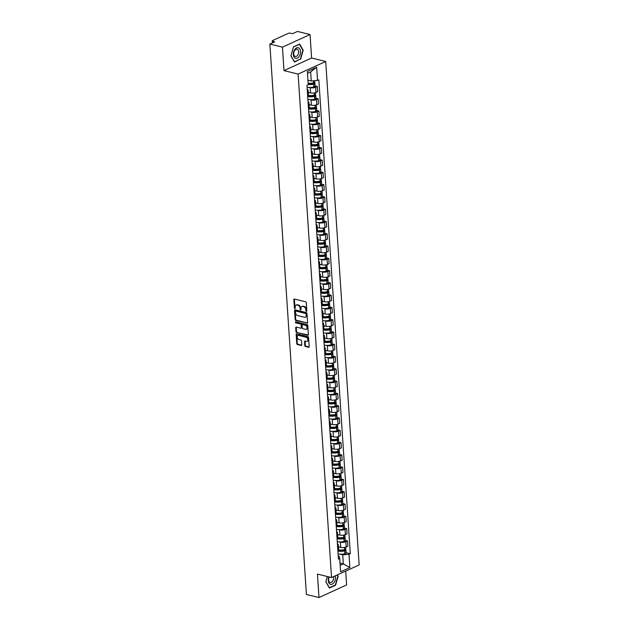 <?xml version="1.0" encoding="UTF-8"?>
<svg xmlns="http://www.w3.org/2000/svg" width="629" height="629" viewBox="0 0 629 629"><rect width="100%" height="100%" fill="white"/><g stroke="black" fill="none" stroke-linecap="round" stroke-linejoin="round"><path stroke-width="0.94" d="M306.409 311.355A0.582 0.401 -114.6 0 0 306.81 310.923L306.26 302.714A0.826 0.574 -114.6 0 0 305.592 301.786L294.411 299.042A0.826 0.574 -114.6 0 0 293.845 299.663L294.388 307.88A0.582 0.401 -114.6 0 0 295.26 308.092L295.19 307.023A2.642 1.832 -114.6 0 1 296.078 305.112A2.642 1.832 -114.6 0 1 297.014 305.041L297.942 305.269A2.642 1.832 -114.6 0 1 300.096 308.234L300.167 309.295A0.582 0.401 -114.6 0 0 301.032 309.507L300.961 308.446A2.642 1.832 -114.6 0 1 301.849 306.527A2.642 1.832 -114.6 0 1 302.785 306.457L303.713 306.685A2.642 1.832 -114.6 0 1 305.867 309.649L305.938 310.71A0.582 0.401 -114.6 0 0 306.409 311.355M304.806 345.573A0.826 0.574 -114.6 0 0 305.474 346.5L308.611 347.271A0.826 0.574 -114.6 0 0 309.177 346.65L308.572 337.529A0.826 0.574 -114.6 0 0 307.903 336.601L296.731 333.865A0.826 0.574 -114.6 0 0 296.157 334.486L296.762 343.599A0.826 0.574 -114.6 0 0 297.438 344.527L301.22 345.455A0.826 0.574 -114.6 0 0 301.794 344.834L301.535 340.934A0.826 0.574 -114.6 0 0 300.859 340.006L298.979 339.55A2.209 1.525 -114.6 0 1 297.273 337.6A2.209 1.525 -114.6 0 1 297.926 335.469A2.209 1.525 -114.6 0 1 298.712 335.414L306.064 337.215A2.209 1.525 -114.6 0 1 307.778 339.165A2.209 1.525 -114.6 0 1 307.117 341.295A2.209 1.525 -114.6 0 1 306.339 341.35L305.112 341.052A0.826 0.574 -114.6 0 0 304.546 341.673L304.806 345.573L305.356 345.321A0.826 0.574 -114.6 0 0 306.024 346.249L309.122 347.011M283.993 70.621L311.607 58.002L310.05 34.54L282.437 47.151L283.993 70.621L298.099 74.08L331.538 577.548L317.433 574.088L318.989 597.55L306.409 594.46L269.849 44.069L274.739 41.836L272.774 41.349L272.868 42.686M282.437 47.151L269.849 44.069M307.015 323.235A0.826 0.574 -114.6 0 0 307.581 322.614L306.976 313.494A0.826 0.574 -114.6 0 0 306.307 312.566L295.135 309.822A0.826 0.574 -114.6 0 0 294.561 310.443L295.166 319.563A0.826 0.574 -114.6 0 0 295.842 320.491L307.51 323.007M307.778 325.515L308.383 334.628A0.826 0.574 -114.6 0 1 307.809 335.249L296.636 332.513A0.826 0.574 -114.6 0 1 295.968 331.585L295.709 327.678A0.826 0.574 -114.6 0 1 296.275 327.064L300.811 328.173A0.826 0.574 -114.6 0 0 301.377 327.552L301.205 324.965A0.826 0.574 -114.6 0 0 300.536 324.037L295.819 322.881A0.582 0.401 -114.6 0 1 295.74 321.796L307.101 324.588A0.826 0.574 -114.6 0 1 307.778 325.515M310.05 34.54L297.462 31.45L292.579 33.683L290.614 33.203A1.683 0.582 -3.8 0 0 288.247 33.4L272.616 40.539A1.683 0.582 -3.8 0 0 272.2 40.956A1.683 0.582 -3.8 0 0 272.774 41.349M311.607 58.002L325.712 61.469L359.151 564.928L331.538 577.548M318.989 597.55L346.603 584.931L345.683 571.085M307.219 89.381A3.868 1.344 176.2 0 1 308.1 90.151A3.868 1.344 176.2 0 1 307.329 91.032M308.241 92.314L310.545 92.88A3.868 1.344 -3.8 0 0 315.994 92.439L315.648 87.242A3.868 1.344 176.2 0 1 310.199 87.683L309.051 87.407M315.648 87.242L317.338 86.472L315.113 85.921M307.675 96.229A3.868 1.344 -3.8 0 0 308.438 95.349L308.1 90.151M315.994 92.439L317.676 91.669L317.338 86.472M308.037 101.67A3.868 1.344 176.2 0 1 308.91 102.441A3.868 1.344 176.2 0 1 308.147 103.313M315.931 98.21L318.148 98.753L316.466 99.524A3.868 1.344 176.2 0 1 311.017 99.972L309.869 99.689M308.493 108.51A3.868 1.344 -3.8 0 0 309.256 107.638L308.91 102.441M309.059 104.603L311.363 105.169A3.868 1.344 -3.8 0 0 316.812 104.721L318.494 103.95L318.148 98.753M308.855 113.951A3.868 1.344 176.2 0 1 309.727 114.722A3.868 1.344 176.2 0 1 308.965 115.602M316.741 110.492L318.966 111.034L317.283 111.805A3.868 1.344 176.2 0 1 311.835 112.253L310.687 111.97M309.311 120.799A3.868 1.344 -3.8 0 0 310.073 119.919L309.727 114.722M309.869 116.884L312.181 117.45A3.868 1.344 -3.8 0 0 317.629 117.002L319.312 116.231L318.966 111.034M309.672 126.232A3.868 1.344 176.2 0 1 310.545 127.003A3.868 1.344 176.2 0 1 309.783 127.884M317.559 122.773L319.784 123.323L318.101 124.086A3.868 1.344 176.2 0 1 312.644 124.534L311.497 124.251M310.121 133.081A3.868 1.344 -3.8 0 0 310.891 132.2L310.545 127.003M310.687 129.165L312.99 129.731A3.868 1.344 -3.8 0 0 318.439 129.283L320.13 128.52L319.784 123.323M310.482 138.522A3.868 1.344 176.2 0 1 311.363 139.292A3.868 1.344 176.2 0 1 310.592 140.165M318.376 135.062L320.601 135.605L318.911 136.375A3.868 1.344 176.2 0 1 313.462 136.823L312.314 136.54M310.938 145.362A3.868 1.344 -3.8 0 0 311.709 144.481L311.363 139.292M311.504 141.454L313.808 142.02A3.868 1.344 -3.8 0 0 319.257 141.572L320.939 140.802L320.601 135.605M311.3 150.803A3.868 1.344 176.2 0 1 312.173 151.573A3.868 1.344 176.2 0 1 311.41 152.454M319.194 147.343L321.411 147.886L319.729 148.656A3.868 1.344 176.2 0 1 314.28 149.104L313.132 148.821M311.756 157.651A3.868 1.344 -3.8 0 0 312.519 156.77L312.173 151.573M312.322 153.735L314.626 154.302A3.868 1.344 -3.8 0 0 320.075 153.853L321.757 153.083L321.411 147.886M312.118 163.084A3.868 1.344 176.2 0 1 312.99 163.855A3.868 1.344 176.2 0 1 312.228 164.735M320.012 159.624L322.229 160.167L320.546 160.938A3.868 1.344 176.2 0 1 315.098 161.386L313.95 161.103M312.574 169.932A3.868 1.344 -3.8 0 0 313.336 169.052L312.99 163.855M313.132 166.017L315.443 166.583A3.868 1.344 -3.8 0 0 320.892 166.135L322.575 165.364L322.229 160.167M312.935 175.365A3.868 1.344 176.2 0 1 313.808 176.136A3.868 1.344 176.2 0 1 313.045 177.016M320.821 171.906L323.047 172.456L321.364 173.227A3.868 1.344 176.2 0 1 315.907 173.667L314.759 173.392M313.391 182.213A3.868 1.344 -3.8 0 0 314.154 181.333L313.808 176.136M313.95 178.298L316.253 178.864A3.868 1.344 -3.8 0 0 321.71 178.424L323.392 177.653L323.047 172.456M313.745 187.654A3.868 1.344 176.2 0 1 314.626 188.425A3.868 1.344 176.2 0 1 313.855 189.298M321.639 184.195L323.864 184.737L322.174 185.508A3.868 1.344 176.2 0 1 316.725 185.956L315.577 185.673M314.201 194.495A3.868 1.344 -3.8 0 0 314.972 193.622L314.626 188.425M314.767 190.587L317.071 191.153A3.868 1.344 -3.8 0 0 322.52 190.705L324.21 189.934L323.864 184.737M314.563 199.936A3.868 1.344 176.2 0 1 315.436 200.706A3.868 1.344 176.2 0 1 314.673 201.587M322.457 196.476L324.674 197.019L322.992 197.789A3.868 1.344 176.2 0 1 317.543 198.237L316.395 197.954M315.019 206.784A3.868 1.344 -3.8 0 0 315.782 205.903L315.436 200.706M315.585 202.868L317.889 203.434A3.868 1.344 -3.8 0 0 323.337 202.986L325.02 202.216L324.674 197.019M315.381 212.217A3.868 1.344 176.2 0 1 316.253 212.987A3.868 1.344 176.2 0 1 315.491 213.868M323.275 208.757L325.492 209.308L323.809 210.07A3.868 1.344 176.2 0 1 318.36 210.518L317.213 210.235M315.837 219.065A3.868 1.344 -3.8 0 0 316.599 218.184L316.253 212.987M316.403 215.149L318.706 215.716A3.868 1.344 -3.8 0 0 324.155 215.267L325.838 214.505L325.492 209.308M316.198 224.506A3.868 1.344 176.2 0 1 317.071 225.276A3.868 1.344 176.2 0 1 316.308 226.149M324.084 221.046L326.309 221.589L324.627 222.359A3.868 1.344 176.2 0 1 319.178 222.808L318.022 222.524M316.654 231.346A3.868 1.344 -3.8 0 0 317.417 230.473L317.071 225.276M317.213 227.439L319.516 228.005A3.868 1.344 -3.8 0 0 324.973 227.556L326.655 226.786L326.309 221.589M317.016 236.787A3.868 1.344 176.2 0 1 317.889 237.558A3.868 1.344 176.2 0 1 317.118 238.438M324.902 233.328L327.127 233.87L325.437 234.641A3.868 1.344 176.2 0 1 319.988 235.089L318.84 234.806M317.464 243.635A3.868 1.344 -3.8 0 0 318.235 242.755L317.889 237.558M318.03 239.72L320.334 240.286A3.868 1.344 -3.8 0 0 325.783 239.838L327.473 239.067L327.127 233.87M317.826 249.068A3.868 1.344 176.2 0 1 318.706 249.839A3.868 1.344 176.2 0 1 317.936 250.719M325.72 245.609L327.937 246.151L326.254 246.922A3.868 1.344 176.2 0 1 320.806 247.37L319.658 247.087M318.282 255.917A3.868 1.344 -3.8 0 0 319.045 255.036L318.706 249.839M318.848 252.001L321.152 252.567A3.868 1.344 -3.8 0 0 326.6 252.119L328.283 251.348L327.937 246.151M318.644 261.349A3.868 1.344 176.2 0 1 319.516 262.12A3.868 1.344 176.2 0 1 318.754 263.001M326.537 257.89L328.755 258.44L327.072 259.211A3.868 1.344 176.2 0 1 321.623 259.651L320.476 259.376M319.1 268.198A3.868 1.344 -3.8 0 0 319.862 267.317L319.516 262.12M319.666 264.282L321.969 264.848A3.868 1.344 -3.8 0 0 327.418 264.408L329.101 263.637L328.755 258.44M319.461 273.639A3.868 1.344 176.2 0 1 320.334 274.409A3.868 1.344 176.2 0 1 319.571 275.29M327.347 270.179L329.572 270.722L327.89 271.492A3.868 1.344 176.2 0 1 322.441 271.94L321.293 271.657M319.917 280.479A3.868 1.344 -3.8 0 0 320.68 279.606L320.334 274.409M320.476 276.571L322.787 277.137A3.868 1.344 -3.8 0 0 328.236 276.689L329.918 275.919L329.572 270.722M320.279 285.92A3.868 1.344 176.2 0 1 321.152 286.69A3.868 1.344 176.2 0 1 320.389 287.571M328.165 282.46L330.39 283.003L328.708 283.773A3.868 1.344 176.2 0 1 323.251 284.222L322.103 283.938M320.727 292.768A3.868 1.344 -3.8 0 0 321.498 291.887L321.152 286.69M321.293 288.853L323.597 289.419A3.868 1.344 -3.8 0 0 329.046 288.97L330.736 288.2L330.39 283.003M321.089 298.201A3.868 1.344 176.2 0 1 321.969 298.972A3.868 1.344 176.2 0 1 321.199 299.852M328.983 294.742L331.208 295.292L329.517 296.055A3.868 1.344 176.2 0 1 324.069 296.503L322.921 296.22M321.545 305.049A3.868 1.344 -3.8 0 0 322.315 304.169L321.969 298.972M322.111 301.134L324.415 301.7A3.868 1.344 -3.8 0 0 329.863 301.252L331.546 300.489L331.208 295.292M321.906 310.49A3.868 1.344 176.2 0 1 322.779 311.261A3.868 1.344 176.2 0 1 322.017 312.133M329.8 307.031L332.018 307.573L330.335 308.344A3.868 1.344 176.2 0 1 324.886 308.792L323.738 308.509M322.363 317.331A3.868 1.344 -3.8 0 0 323.125 316.458L322.779 311.261M322.929 313.423L325.232 313.989A3.868 1.344 -3.8 0 0 330.681 313.541L332.364 312.77L332.018 307.573M322.724 322.771A3.868 1.344 176.2 0 1 323.597 323.542A3.868 1.344 176.2 0 1 322.834 324.422M330.618 319.312L332.835 319.854L331.153 320.625A3.868 1.344 176.2 0 1 325.704 321.073L324.556 320.79M323.18 329.62A3.868 1.344 -3.8 0 0 323.943 328.739L323.597 323.542M323.738 325.704L326.05 326.27A3.868 1.344 -3.8 0 0 331.499 325.822L333.181 325.051L332.835 319.854M323.542 335.053A3.868 1.344 176.2 0 1 324.415 335.823A3.868 1.344 176.2 0 1 323.652 336.704M331.428 331.593L333.653 332.136L331.97 332.906A3.868 1.344 176.2 0 1 326.514 333.354L325.366 333.071M323.998 341.901A3.868 1.344 -3.8 0 0 324.761 341.02L324.415 335.823M324.556 337.985L326.86 338.551A3.868 1.344 -3.8 0 0 332.316 338.103L333.999 337.333L333.653 332.136M324.352 347.334A3.868 1.344 176.2 0 1 325.232 348.104A3.868 1.344 176.2 0 1 324.462 348.985M332.246 343.874L334.471 344.425L332.78 345.195A3.868 1.344 176.2 0 1 327.332 345.636L326.184 345.36M324.808 354.182A3.868 1.344 -3.8 0 0 325.578 353.301L325.232 348.104M325.374 350.267L327.678 350.833A3.868 1.344 -3.8 0 0 333.126 350.392L334.817 349.622L334.471 344.425M325.169 359.623A3.868 1.344 176.2 0 1 326.042 360.393A3.868 1.344 176.2 0 1 325.279 361.274M333.063 356.163L335.281 356.706L333.598 357.476A3.868 1.344 176.2 0 1 328.149 357.925L327.001 357.642M325.625 366.463A3.868 1.344 -3.8 0 0 326.388 365.591L326.042 360.393M326.192 362.556L328.495 363.122A3.868 1.344 -3.8 0 0 333.944 362.674L335.627 361.903L335.281 356.706M325.987 371.904A3.868 1.344 176.2 0 1 326.86 372.675A3.868 1.344 176.2 0 1 326.097 373.555M333.881 368.445L336.098 368.987L334.416 369.758A3.868 1.344 176.2 0 1 328.967 370.206L327.819 369.923M326.443 378.752A3.868 1.344 -3.8 0 0 327.206 377.872L326.86 372.675M327.001 374.837L329.313 375.403A3.868 1.344 -3.8 0 0 334.762 374.955L336.444 374.184L336.098 368.987M326.805 384.185A3.868 1.344 176.2 0 1 327.678 384.956A3.868 1.344 176.2 0 1 326.915 385.836M334.691 380.726L336.916 381.276L335.233 382.047A3.868 1.344 176.2 0 1 329.785 382.487L328.629 382.204M327.261 391.034A3.868 1.344 -3.8 0 0 328.024 390.153L327.678 384.956M327.819 387.118L330.123 387.684A3.868 1.344 -3.8 0 0 335.579 387.236L337.262 386.473L336.916 381.276M327.623 396.474A3.868 1.344 176.2 0 1 328.495 397.245A3.868 1.344 176.2 0 1 327.725 398.118M335.509 393.015L337.734 393.557L336.043 394.328A3.868 1.344 176.2 0 1 330.595 394.776L329.447 394.493M328.071 403.315A3.868 1.344 -3.8 0 0 328.841 402.442L328.495 397.245M328.637 399.407L330.94 399.973A3.868 1.344 -3.8 0 0 336.389 399.525L338.08 398.755L337.734 393.557M328.432 408.756A3.868 1.344 176.2 0 1 329.313 409.526A3.868 1.344 176.2 0 1 328.542 410.407M336.326 405.296L338.544 405.839L336.861 406.609A3.868 1.344 176.2 0 1 331.412 407.057L330.264 406.774M328.888 415.604A3.868 1.344 -3.8 0 0 329.651 414.723L329.313 409.526M329.454 411.688L331.758 412.254A3.868 1.344 -3.8 0 0 337.207 411.806L338.889 411.036L338.544 405.839M329.25 421.037A3.868 1.344 176.2 0 1 330.123 421.807A3.868 1.344 176.2 0 1 329.36 422.688M337.144 417.577L339.361 418.12L337.679 418.89A3.868 1.344 176.2 0 1 332.23 419.339L331.082 419.056M329.706 427.885A3.868 1.344 -3.8 0 0 330.469 427.005L330.123 421.807M330.272 423.97L332.576 424.536A3.868 1.344 -3.8 0 0 338.025 424.088L339.707 423.317L339.361 418.12M330.068 433.318A3.868 1.344 176.2 0 1 330.94 434.089A3.868 1.344 176.2 0 1 330.178 434.969M337.954 429.859L340.179 430.409L338.496 431.179A3.868 1.344 176.2 0 1 333.048 431.62L331.9 431.345M330.524 440.166A3.868 1.344 -3.8 0 0 331.286 439.286L330.94 434.089M331.082 436.251L333.386 436.817A3.868 1.344 -3.8 0 0 338.842 436.377L340.525 435.606L340.179 430.409M330.885 445.607A3.868 1.344 176.2 0 1 331.758 446.378A3.868 1.344 176.2 0 1 330.996 447.258M338.772 442.148L340.997 442.69L339.314 443.461A3.868 1.344 176.2 0 1 333.857 443.909L332.71 443.626M331.334 452.455A3.868 1.344 -3.8 0 0 332.104 451.575L331.758 446.378M331.9 448.54L334.203 449.106A3.868 1.344 -3.8 0 0 339.652 448.658L341.343 447.887L340.997 442.69M331.695 457.888A3.868 1.344 176.2 0 1 332.576 458.659A3.868 1.344 176.2 0 1 331.805 459.54M339.589 454.429L341.814 454.971L340.124 455.742A3.868 1.344 176.2 0 1 334.675 456.19L333.527 455.907M332.151 464.737A3.868 1.344 -3.8 0 0 332.914 463.856L332.576 458.659M332.717 460.821L335.021 461.387A3.868 1.344 -3.8 0 0 340.47 460.939L342.152 460.169L341.814 454.971M332.513 470.17A3.868 1.344 176.2 0 1 333.386 470.94A3.868 1.344 176.2 0 1 332.623 471.821M340.407 466.71L342.624 467.261L340.942 468.031A3.868 1.344 176.2 0 1 335.493 468.471L334.345 468.188M332.969 477.018A3.868 1.344 -3.8 0 0 333.732 476.137L333.386 470.94M333.535 473.102L335.839 473.668A3.868 1.344 -3.8 0 0 341.288 473.22L342.97 472.458L342.624 467.261M333.331 482.459A3.868 1.344 176.2 0 1 334.203 483.229A3.868 1.344 176.2 0 1 333.441 484.102M341.217 478.999L343.442 479.542L341.759 480.312A3.868 1.344 176.2 0 1 336.311 480.76L335.163 480.477M333.787 489.299A3.868 1.344 -3.8 0 0 334.549 488.426L334.203 483.229M334.345 485.391L336.657 485.958A3.868 1.344 -3.8 0 0 342.105 485.509L343.788 484.739L343.442 479.542M334.148 494.74A3.868 1.344 176.2 0 1 335.021 495.51A3.868 1.344 176.2 0 1 334.258 496.391M342.034 491.28L344.26 491.823L342.577 492.593A3.868 1.344 176.2 0 1 337.12 493.042L335.972 492.759M334.597 501.588A3.868 1.344 -3.8 0 0 335.367 500.708L335.021 495.51M335.163 497.673L337.466 498.239A3.868 1.344 -3.8 0 0 342.915 497.791L344.606 497.02L344.26 491.823M334.958 507.021A3.868 1.344 176.2 0 1 335.839 507.792A3.868 1.344 176.2 0 1 335.068 508.672M342.852 503.562L345.077 504.112L343.387 504.875A3.868 1.344 176.2 0 1 337.938 505.323L336.79 505.04M335.414 513.869A3.868 1.344 -3.8 0 0 336.185 512.989L335.839 507.792M335.98 509.954L338.284 510.52A3.868 1.344 -3.8 0 0 343.733 510.072L345.415 509.301L345.077 504.112M335.776 519.31A3.868 1.344 176.2 0 1 336.649 520.073A3.868 1.344 176.2 0 1 335.886 520.954M343.67 515.843L345.887 516.393L344.205 517.164A3.868 1.344 176.2 0 1 338.756 517.604L337.608 517.329M336.232 526.151A3.868 1.344 -3.8 0 0 336.995 525.27L336.649 520.073M336.798 522.235L339.102 522.801A3.868 1.344 -3.8 0 0 344.55 522.361L346.233 521.59L345.887 516.393M336.594 531.591A3.868 1.344 176.2 0 1 337.466 532.362A3.868 1.344 176.2 0 1 336.704 533.243M344.488 528.132L346.705 528.674L345.022 529.445A3.868 1.344 176.2 0 1 339.574 529.893L338.426 529.61M337.05 538.44A3.868 1.344 -3.8 0 0 337.812 537.559L337.466 532.362M337.608 534.524L339.919 535.09A3.868 1.344 -3.8 0 0 345.368 534.642L347.051 533.872L346.705 528.674M337.411 543.873A3.868 1.344 176.2 0 1 338.284 544.643A3.868 1.344 176.2 0 1 337.521 545.524M345.297 540.413L347.522 540.956L345.84 541.726A3.868 1.344 176.2 0 1 340.383 542.174L339.235 541.891M337.867 550.721A3.868 1.344 -3.8 0 0 338.63 549.84L338.284 544.643M338.426 546.805L340.729 547.372A3.868 1.344 -3.8 0 0 346.186 546.923L347.868 546.153L347.522 540.956M307.951 80.158L311.245 80.968L310.647 71.918L307.495 73.357M340.171 565.329L343.324 563.883L342.719 554.833L349.001 554.314L349.881 567.547L340.603 571.785L339.723 558.552L338.426 559.15L306.952 85.292L308.249 84.695L307.369 71.47L316.646 67.232L317.527 80.457L311.245 80.968M349.001 554.314L350.298 553.724L318.824 79.867L317.527 80.457M298.099 74.08L325.712 61.469M300.631 59.244L303.209 50.241L299.624 44.046L293.468 46.861L290.897 55.863L294.482 62.059L300.159 59.126M327.355 576.518L325.838 581.849L329.415 588.044L335.572 585.229L338.143 576.227L337.364 574.882M340.022 563.073L343.324 563.883L349.881 567.547M338.221 556.13L339.298 556.398L339.723 558.552M342.719 554.833L340.053 554.173M346.115 552.694L350.298 553.724M316.646 67.232L310.647 71.918M302.801 50.139L303.209 50.241M337.734 576.125L338.143 576.227M335.1 585.112L335.572 585.229M306.803 311.033A0.582 0.401 -114.6 0 1 306.488 310.459L306.417 309.397A2.642 1.832 -114.6 0 0 304.271 306.433L303.713 306.685M301.849 306.527L302.407 306.276A2.642 1.832 -114.6 0 1 303.335 306.205L304.271 306.433M296.078 305.112L296.629 304.861A2.642 1.832 -114.6 0 1 297.564 304.79L298.492 305.018A2.642 1.832 -114.6 0 1 300.646 307.982L300.717 309.043A0.582 0.401 -114.6 0 0 301.032 309.617M294.451 299.05A0.826 0.574 -114.6 0 0 294.396 299.412L294.946 307.62A0.582 0.401 -114.6 0 0 295.26 308.202M295.166 309.838A0.826 0.574 -114.6 0 0 295.111 310.191L295.716 319.312A0.826 0.574 -114.6 0 0 296.393 320.24L307.526 322.976M306.166 314.13A0.582 0.401 -114.6 0 0 305.694 313.486L295.889 311.072A0.582 0.401 -114.6 0 0 295.488 311.512L295.559 312.629A2.642 1.832 -114.6 0 0 297.714 315.593L304.42 317.236A2.642 1.832 -114.6 0 0 305.348 317.165A2.642 1.832 -114.6 0 0 306.237 315.255L306.166 314.13L306.716 313.879A0.582 0.401 -114.6 0 0 306.244 313.226L305.694 313.486M296.086 310.985A0.582 0.401 -114.6 0 1 296.44 310.82L306.244 313.226M305.348 317.165L305.906 316.914A2.642 1.832 -114.6 0 0 306.795 314.995L306.237 315.255M306.716 313.879L306.795 314.995M308.328 334.99L296.636 332.513M296.314 327.072A0.826 0.574 -114.6 0 0 296.259 327.426L296.518 331.334A0.826 0.574 -114.6 0 0 297.187 332.254M301.362 327.921A0.826 0.574 -114.6 0 0 301.928 327.3L301.755 324.713A0.826 0.574 -114.6 0 0 301.087 323.786L295.819 322.881M295.905 321.836A0.582 0.401 -114.6 0 0 296.369 322.63M305.513 329.329A2.209 1.525 -114.6 0 0 306.292 329.266A2.209 1.525 -114.6 0 0 306.944 327.143A2.209 1.525 -114.6 0 0 305.238 325.193L302.643 324.556A0.826 0.574 -114.6 0 0 302.077 325.177L302.25 327.764A0.826 0.574 -114.6 0 0 302.919 328.692L305.513 329.329M306.292 329.266L306.842 329.014A2.209 1.525 -114.6 0 0 307.502 326.891A2.209 1.525 -114.6 0 0 305.788 324.941L305.238 325.193M302.698 324.533A0.826 0.574 -114.6 0 1 303.194 324.305L305.788 324.941M305.151 341.06A0.826 0.574 -114.6 0 0 305.096 341.421L305.356 345.321M307.117 341.295L307.675 341.044A2.209 1.525 -114.6 0 0 308.328 338.913A2.209 1.525 -114.6 0 0 306.614 336.963L306.064 337.215M297.926 335.469L298.484 335.218A2.209 1.525 -114.6 0 1 299.262 335.163L306.614 336.963M296.762 333.873A0.826 0.574 -114.6 0 0 296.707 334.227L297.313 343.348A0.826 0.574 -114.6 0 0 297.989 344.275L301.739 345.195M312.833 83.004L313.847 83.405L313.187 83.791A5.299 1.84 176.2 0 1 308.202 84.058M308.234 84.483A6.392 2.217 -3.8 0 0 313.69 84.097L313.8 84.074A2.123 0.739 -3.8 0 0 314.94 83.335A2.123 0.739 -3.8 0 0 314.217 82.839L313.91 82.761M307.078 87.164A6.392 2.217 -3.8 0 0 313.879 86.975L313.989 86.944A2.123 0.739 -3.8 0 0 315.129 86.212L314.94 83.335M314.767 80.685L314.854 82.077A2.123 0.739 176.2 0 1 313.714 82.816L313.604 82.839A6.392 2.217 176.2 0 1 308.147 83.225M307.958 80.355A6.392 2.217 -3.8 0 0 308.957 80.41M294.836 49.408A5.472 3.46 103.8 0 0 293.987 57.003A5.472 3.46 103.8 0 0 299.019 56.634A5.472 3.46 103.8 0 0 299.868 49.038A5.472 3.46 103.8 0 0 294.836 49.408M294.749 50.367A3.743 2.367 103.8 0 0 293.727 54.063A3.743 2.367 103.8 0 0 295.284 56.476A3.743 2.367 103.8 0 0 297.611 55.313A3.743 2.367 103.8 0 0 298.626 51.609A3.743 2.367 103.8 0 0 297.069 49.204A3.743 2.367 103.8 0 0 294.749 50.367M302.887 50.296L300.395 59.024L294.435 61.744L290.96 55.745L293.452 47.018L299.42 44.297L302.887 50.296M328.92 576.903A5.472 3.46 103.8 0 0 329.313 583.531A5.472 3.46 103.8 0 0 333.952 582.619A5.472 3.46 103.8 0 0 335.178 575.881M329.281 576.997A3.743 2.367 103.8 0 0 330.217 582.462A3.743 2.367 103.8 0 0 332.544 581.298A3.743 2.367 103.8 0 0 333.386 576.699M337.089 575.008L337.828 576.282L335.336 585.009L329.368 587.73L325.901 581.731L327.387 576.526M313.643 95.286L314.665 95.687L314.005 96.072A5.299 1.84 176.2 0 1 308.092 96.174A5.299 1.84 176.2 0 1 307.88 96.119M307.699 96.575A6.392 2.217 -3.8 0 0 314.508 96.386L314.61 96.355A2.123 0.739 -3.8 0 0 315.758 95.616A2.123 0.739 -3.8 0 0 315.035 95.121L314.72 95.05M307.888 99.445A6.392 2.217 -3.8 0 0 314.697 99.256L314.807 99.233A2.123 0.739 -3.8 0 0 315.947 98.494L315.758 95.616M315.554 92.612L315.672 94.358A2.123 0.739 176.2 0 1 314.531 95.097L314.421 95.121A6.392 2.217 176.2 0 1 308.438 95.451M308.257 92.581A6.392 2.217 -3.8 0 0 309.775 92.691M314.461 107.567L315.483 107.976L314.822 108.361A5.299 1.84 176.2 0 1 308.91 108.455A5.299 1.84 176.2 0 1 308.69 108.4M308.517 108.856A6.392 2.217 -3.8 0 0 315.318 108.668L315.428 108.644A2.123 0.739 -3.8 0 0 316.576 107.905A2.123 0.739 -3.8 0 0 315.844 107.402L315.538 107.331M308.705 111.734A6.392 2.217 -3.8 0 0 315.514 111.537L315.616 111.514A2.123 0.739 -3.8 0 0 316.764 110.775L316.576 107.905M316.371 104.894L316.489 106.639A2.123 0.739 176.2 0 1 315.341 107.378L315.239 107.41A6.392 2.217 176.2 0 1 309.256 107.732M309.075 104.862A6.392 2.217 -3.8 0 0 310.592 104.98M315.278 119.856L316.301 120.257L315.632 120.642A5.299 1.84 176.2 0 1 309.72 120.737A5.299 1.84 176.2 0 1 309.507 120.682M309.334 121.138A6.392 2.217 -3.8 0 0 316.135 120.949L316.245 120.925A2.123 0.739 -3.8 0 0 317.386 120.186A2.123 0.739 -3.8 0 0 316.662 119.691L316.356 119.612M309.523 124.015A6.392 2.217 -3.8 0 0 316.324 123.827L316.434 123.795A2.123 0.739 -3.8 0 0 317.582 123.056L317.386 120.186M317.189 117.175L317.307 118.928A2.123 0.739 176.2 0 1 316.159 119.667L316.057 119.691A6.392 2.217 176.2 0 1 310.073 120.021M309.893 117.143A6.392 2.217 -3.8 0 0 311.41 117.261M316.096 132.137L317.11 132.538L316.45 132.923A5.299 1.84 176.2 0 1 310.537 133.026A5.299 1.84 176.2 0 1 310.325 132.963M310.144 133.427A6.392 2.217 -3.8 0 0 316.953 133.23L317.063 133.206A2.123 0.739 -3.8 0 0 318.203 132.467A2.123 0.739 -3.8 0 0 317.48 131.972L317.173 131.893M310.341 136.296A6.392 2.217 -3.8 0 0 317.142 136.108L317.252 136.084A2.123 0.739 -3.8 0 0 318.392 135.345L318.203 132.467M318.007 129.464L318.125 131.209A2.123 0.739 176.2 0 1 316.977 131.948L316.867 131.972A6.392 2.217 176.2 0 1 310.883 132.302M310.702 129.432A6.392 2.217 -3.8 0 0 312.22 129.543M316.906 144.418L317.928 144.827L317.268 145.205A5.299 1.84 176.2 0 1 311.355 145.307A5.299 1.84 176.2 0 1 311.143 145.252M310.962 145.708A6.392 2.217 -3.8 0 0 317.771 145.519L317.873 145.488A2.123 0.739 -3.8 0 0 319.021 144.749A2.123 0.739 -3.8 0 0 318.298 144.253L317.983 144.183M311.151 148.586A6.392 2.217 -3.8 0 0 317.959 148.389L318.07 148.365A2.123 0.739 -3.8 0 0 319.21 147.626L319.021 144.749M318.824 141.745L318.934 143.491A2.123 0.739 176.2 0 1 317.794 144.23L317.684 144.253A6.392 2.217 176.2 0 1 311.701 144.584M311.52 141.714A6.392 2.217 -3.8 0 0 313.038 141.832M317.724 156.7L318.746 157.108L318.085 157.494A5.299 1.84 176.2 0 1 312.173 157.588A5.299 1.84 176.2 0 1 311.953 157.533M311.78 157.989A6.392 2.217 -3.8 0 0 318.589 157.8L318.691 157.777A2.123 0.739 -3.8 0 0 319.839 157.038A2.123 0.739 -3.8 0 0 319.107 156.542L318.801 156.464M311.968 160.867A6.392 2.217 -3.8 0 0 318.777 160.67L318.879 160.647A2.123 0.739 -3.8 0 0 320.027 159.908L319.839 157.038M319.634 154.026L319.752 155.772A2.123 0.739 176.2 0 1 318.604 156.511L318.502 156.542A6.392 2.217 176.2 0 1 312.519 156.873M312.338 153.995A6.392 2.217 -3.8 0 0 313.855 154.113M318.541 168.989L319.563 169.39L318.895 169.775A5.299 1.84 176.2 0 1 312.983 169.869A5.299 1.84 176.2 0 1 312.77 169.814M312.597 170.278A6.392 2.217 -3.8 0 0 319.398 170.082L319.508 170.058A2.123 0.739 -3.8 0 0 320.648 169.319A2.123 0.739 -3.8 0 0 319.925 168.824L319.618 168.745M312.786 173.148A6.392 2.217 -3.8 0 0 319.595 172.959L319.697 172.936A2.123 0.739 -3.8 0 0 320.845 172.197L320.648 169.319M320.452 166.308L320.57 168.061A2.123 0.739 176.2 0 1 319.422 168.8L319.32 168.824A6.392 2.217 176.2 0 1 313.336 169.154M313.156 166.276A6.392 2.217 -3.8 0 0 314.673 166.394M319.359 181.27L320.373 181.679L319.713 182.056A5.299 1.84 176.2 0 1 313.8 182.158A5.299 1.84 176.2 0 1 313.588 182.103M313.407 182.559A6.392 2.217 -3.8 0 0 320.216 182.371L320.326 182.339A2.123 0.739 -3.8 0 0 321.466 181.6A2.123 0.739 -3.8 0 0 320.743 181.105L320.436 181.034M313.604 185.429A6.392 2.217 -3.8 0 0 320.405 185.24L320.515 185.217A2.123 0.739 -3.8 0 0 321.655 184.478L321.466 181.6M321.27 178.597L321.388 180.342A2.123 0.739 176.2 0 1 320.24 181.081L320.13 181.105A6.392 2.217 176.2 0 1 314.146 181.435M313.965 178.565A6.392 2.217 -3.8 0 0 315.491 178.675M320.169 193.551L321.191 193.96L320.531 194.345A5.299 1.84 176.2 0 1 314.618 194.44A5.299 1.84 176.2 0 1 314.406 194.385M314.225 194.841A6.392 2.217 -3.8 0 0 321.034 194.652L321.136 194.628A2.123 0.739 -3.8 0 0 322.284 193.889A2.123 0.739 -3.8 0 0 321.561 193.386L321.254 193.315M314.414 197.718A6.392 2.217 -3.8 0 0 321.222 197.522L321.333 197.498A2.123 0.739 -3.8 0 0 322.473 196.759L322.284 193.889M322.087 190.878L322.197 192.623A2.123 0.739 176.2 0 1 321.057 193.362L320.947 193.394A6.392 2.217 176.2 0 1 314.964 193.716M314.783 190.846A6.392 2.217 -3.8 0 0 316.301 190.964M320.987 205.84L322.009 206.241L321.348 206.627A5.299 1.84 176.2 0 1 315.436 206.721A5.299 1.84 176.2 0 1 315.215 206.666M315.043 207.122A6.392 2.217 -3.8 0 0 321.851 206.933L321.954 206.91A2.123 0.739 -3.8 0 0 323.102 206.17A2.123 0.739 -3.8 0 0 322.378 205.675L322.064 205.597M315.231 210A6.392 2.217 -3.8 0 0 322.04 209.811L322.142 209.779A2.123 0.739 -3.8 0 0 323.29 209.04L323.102 206.17M322.897 203.159L323.015 204.912A2.123 0.739 176.2 0 1 321.875 205.652L321.765 205.675A6.392 2.217 176.2 0 1 315.782 206.005M315.601 203.128A6.392 2.217 -3.8 0 0 317.118 203.246M321.804 218.121L322.826 218.522L322.158 218.908A5.299 1.84 176.2 0 1 316.245 219.01A5.299 1.84 176.2 0 1 316.033 218.947M315.86 219.411A6.392 2.217 -3.8 0 0 322.661 219.214L322.771 219.191A2.123 0.739 -3.8 0 0 323.919 218.452A2.123 0.739 -3.8 0 0 323.188 217.956L322.881 217.878M316.049 222.281A6.392 2.217 -3.8 0 0 322.858 222.092L322.96 222.068A2.123 0.739 -3.8 0 0 324.108 221.329L323.919 218.452M323.715 215.448L323.833 217.194A2.123 0.739 176.2 0 1 322.685 217.933L322.583 217.956A6.392 2.217 176.2 0 1 316.599 218.287M316.418 215.417A6.392 2.217 -3.8 0 0 317.936 215.527M322.622 230.403L323.636 230.812L322.976 231.197A5.299 1.84 176.2 0 1 317.063 231.291A5.299 1.84 176.2 0 1 316.851 231.236M316.678 231.692A6.392 2.217 -3.8 0 0 323.479 231.503L323.589 231.472A2.123 0.739 -3.8 0 0 324.729 230.733A2.123 0.739 -3.8 0 0 324.006 230.238L323.699 230.167M316.867 234.57A6.392 2.217 -3.8 0 0 323.668 234.373L323.778 234.35A2.123 0.739 -3.8 0 0 324.926 233.611L324.729 230.733M324.533 227.729L324.65 229.475A2.123 0.739 176.2 0 1 323.503 230.214L323.392 230.238A6.392 2.217 176.2 0 1 317.409 230.568M317.236 227.698A6.392 2.217 -3.8 0 0 318.754 227.816M323.44 242.684L324.454 243.093L323.793 243.478A5.299 1.84 176.2 0 1 317.881 243.572A5.299 1.84 176.2 0 1 317.669 243.517M317.488 243.973A6.392 2.217 -3.8 0 0 324.297 243.785L324.407 243.761A2.123 0.739 -3.8 0 0 325.547 243.022A2.123 0.739 -3.8 0 0 324.823 242.527L324.517 242.448M317.684 246.851A6.392 2.217 -3.8 0 0 324.485 246.654L324.595 246.631A2.123 0.739 -3.8 0 0 325.736 245.892L325.547 243.022M325.35 240.011L325.46 241.764A2.123 0.739 176.2 0 1 324.32 242.495L324.21 242.527A6.392 2.217 176.2 0 1 318.227 242.857M318.046 239.979A6.392 2.217 -3.8 0 0 319.563 240.097M324.25 254.973L325.272 255.374L324.611 255.759A5.299 1.84 176.2 0 1 318.699 255.854A5.299 1.84 176.2 0 1 318.486 255.799M318.305 256.262A6.392 2.217 -3.8 0 0 325.114 256.066L325.217 256.042A2.123 0.739 -3.8 0 0 326.365 255.303A2.123 0.739 -3.8 0 0 325.641 254.808L325.327 254.729M318.494 259.132A6.392 2.217 -3.8 0 0 325.303 258.944L325.413 258.92A2.123 0.739 -3.8 0 0 326.553 258.181L326.365 255.303M326.16 252.3L326.278 254.045A2.123 0.739 176.2 0 1 325.138 254.784L325.028 254.808A6.392 2.217 176.2 0 1 319.045 255.138M318.864 252.26A6.392 2.217 -3.8 0 0 320.381 252.378M325.067 267.254L326.089 267.663L325.429 268.04A5.299 1.84 176.2 0 1 319.516 268.143A5.299 1.84 176.2 0 1 319.296 268.088M319.123 268.544A6.392 2.217 -3.8 0 0 325.924 268.355L326.034 268.324A2.123 0.739 -3.8 0 0 327.182 267.584A2.123 0.739 -3.8 0 0 326.451 267.089L326.144 267.018M319.312 271.413A6.392 2.217 -3.8 0 0 326.121 271.225L326.223 271.201A2.123 0.739 -3.8 0 0 327.371 270.462L327.182 267.584M326.978 264.581L327.096 266.326A2.123 0.739 176.2 0 1 325.948 267.066L325.846 267.089A6.392 2.217 176.2 0 1 319.862 267.419M319.681 264.55A6.392 2.217 -3.8 0 0 321.199 264.66M325.885 279.535L326.907 279.944L326.239 280.33A5.299 1.84 176.2 0 1 320.326 280.424A5.299 1.84 176.2 0 1 320.114 280.369M319.941 280.825A6.392 2.217 -3.8 0 0 326.742 280.636L326.852 280.613A2.123 0.739 -3.8 0 0 327.992 279.874A2.123 0.739 -3.8 0 0 327.269 279.37L326.962 279.3M320.13 283.703A6.392 2.217 -3.8 0 0 326.931 283.506L327.041 283.482A2.123 0.739 -3.8 0 0 328.189 282.743L327.992 279.874M327.795 276.862L327.913 278.608A2.123 0.739 176.2 0 1 326.766 279.347L326.663 279.378A6.392 2.217 176.2 0 1 320.672 279.701M320.499 276.831A6.392 2.217 -3.8 0 0 322.017 276.949M326.703 291.825L327.717 292.226L327.056 292.611A5.299 1.84 176.2 0 1 321.144 292.705A5.299 1.84 176.2 0 1 320.932 292.65M320.751 293.106A6.392 2.217 -3.8 0 0 327.56 292.917L327.67 292.894A2.123 0.739 -3.8 0 0 328.81 292.155A2.123 0.739 -3.8 0 0 328.086 291.659L327.78 291.581M320.947 295.984A6.392 2.217 -3.8 0 0 327.748 295.795L327.858 295.764A2.123 0.739 -3.8 0 0 328.998 295.025L328.81 292.155M328.613 289.143L328.723 290.897A2.123 0.739 176.2 0 1 327.583 291.636L327.473 291.659A6.392 2.217 176.2 0 1 321.49 291.99M321.309 289.112A6.392 2.217 -3.8 0 0 322.826 289.23M327.512 304.106L328.535 304.507L327.874 304.892A5.299 1.84 176.2 0 1 321.962 304.994A5.299 1.84 176.2 0 1 321.749 304.931M321.568 305.395A6.392 2.217 -3.8 0 0 328.377 305.199L328.48 305.175A2.123 0.739 -3.8 0 0 329.627 304.436A2.123 0.739 -3.8 0 0 328.904 303.941L328.59 303.862M321.757 308.265A6.392 2.217 -3.8 0 0 328.566 308.076L328.676 308.053A2.123 0.739 -3.8 0 0 329.816 307.314L329.627 304.436M329.423 301.433L329.541 303.178A2.123 0.739 176.2 0 1 328.401 303.917L328.291 303.941A6.392 2.217 176.2 0 1 322.307 304.271M322.127 301.401A6.392 2.217 -3.8 0 0 323.644 301.511M328.33 316.387L329.352 316.796L328.692 317.181A5.299 1.84 176.2 0 1 322.779 317.275A5.299 1.84 176.2 0 1 322.559 317.22M322.386 317.676A6.392 2.217 -3.8 0 0 329.187 317.488L329.297 317.456A2.123 0.739 -3.8 0 0 330.445 316.717A2.123 0.739 -3.8 0 0 329.714 316.222L329.407 316.151M322.575 320.554A6.392 2.217 -3.8 0 0 329.384 320.358L329.486 320.334A2.123 0.739 -3.8 0 0 330.634 319.595L330.445 316.717M330.241 313.714L330.359 315.459A2.123 0.739 176.2 0 1 329.211 316.198L329.109 316.222A6.392 2.217 176.2 0 1 323.125 316.552M322.944 313.682A6.392 2.217 -3.8 0 0 324.462 313.8M329.148 328.668L330.17 329.077L329.502 329.462A5.299 1.84 176.2 0 1 323.589 329.557A5.299 1.84 176.2 0 1 323.377 329.502M323.204 329.958A6.392 2.217 -3.8 0 0 330.005 329.769L330.115 329.745A2.123 0.739 -3.8 0 0 331.255 329.006A2.123 0.739 -3.8 0 0 330.532 328.511L330.225 328.432M323.392 332.835A6.392 2.217 -3.8 0 0 330.201 332.647L330.304 332.615A2.123 0.739 -3.8 0 0 331.452 331.876L331.255 329.006M331.058 325.995L331.176 327.748A2.123 0.739 176.2 0 1 330.028 328.48L329.926 328.511A6.392 2.217 176.2 0 1 323.943 328.841M323.762 325.964A6.392 2.217 -3.8 0 0 325.279 326.081M329.966 340.957L330.98 341.358L330.319 341.744A5.299 1.84 176.2 0 1 324.407 341.838A5.299 1.84 176.2 0 1 324.194 341.783M324.014 342.247A6.392 2.217 -3.8 0 0 330.823 342.05L330.933 342.027A2.123 0.739 -3.8 0 0 332.073 341.288A2.123 0.739 -3.8 0 0 331.349 340.792L331.043 340.714M324.21 345.117A6.392 2.217 -3.8 0 0 331.011 344.928L331.121 344.904A2.123 0.739 -3.8 0 0 332.261 344.165L332.073 341.288M331.876 338.284L331.994 340.03A2.123 0.739 176.2 0 1 330.846 340.769L330.736 340.792A6.392 2.217 176.2 0 1 324.753 341.122M324.572 338.245A6.392 2.217 -3.8 0 0 326.097 338.363M330.775 353.239L331.798 353.647L331.137 354.025A5.299 1.84 176.2 0 1 325.224 354.127A5.299 1.84 176.2 0 1 325.012 354.072M324.831 354.528A6.392 2.217 -3.8 0 0 331.64 354.339L331.742 354.308A2.123 0.739 -3.8 0 0 332.89 353.569A2.123 0.739 -3.8 0 0 332.167 353.073L331.853 353.003M325.02 357.398A6.392 2.217 -3.8 0 0 331.829 357.209L331.939 357.186A2.123 0.739 -3.8 0 0 333.079 356.446L332.89 353.569M332.694 350.565L332.804 352.311A2.123 0.739 176.2 0 1 331.664 353.05L331.554 353.073A6.392 2.217 176.2 0 1 325.57 353.404M325.39 350.534A6.392 2.217 -3.8 0 0 326.907 350.644M331.593 365.52L332.615 365.929L331.955 366.314A5.299 1.84 176.2 0 1 326.042 366.408A5.299 1.84 176.2 0 1 325.822 366.353M325.649 366.809A6.392 2.217 -3.8 0 0 332.458 366.621L332.56 366.597A2.123 0.739 -3.8 0 0 333.708 365.858A2.123 0.739 -3.8 0 0 332.985 365.355L332.67 365.284M325.838 369.687A6.392 2.217 -3.8 0 0 332.647 369.49L332.749 369.467A2.123 0.739 -3.8 0 0 333.897 368.728L333.708 365.858M333.504 362.847L333.622 364.592A2.123 0.739 176.2 0 1 332.482 365.331L332.371 365.363A6.392 2.217 176.2 0 1 326.388 365.685M326.207 362.815A6.392 2.217 -3.8 0 0 327.725 362.933M332.411 377.809L333.433 378.21L332.765 378.595A5.299 1.84 176.2 0 1 326.852 378.689A5.299 1.84 176.2 0 1 326.64 378.634M326.467 379.09A6.392 2.217 -3.8 0 0 333.268 378.902L333.378 378.878A2.123 0.739 -3.8 0 0 334.518 378.139A2.123 0.739 -3.8 0 0 333.795 377.644L333.488 377.565M326.655 381.968A6.392 2.217 -3.8 0 0 333.464 381.779L333.567 381.748A2.123 0.739 -3.8 0 0 334.714 381.009L334.518 378.139M334.321 375.128L334.439 376.881A2.123 0.739 176.2 0 1 333.291 377.62L333.189 377.644A6.392 2.217 176.2 0 1 327.206 377.974M327.025 375.096A6.392 2.217 -3.8 0 0 328.542 375.214M333.228 390.09L334.243 390.491L333.582 390.876A5.299 1.84 176.2 0 1 327.67 390.979A5.299 1.84 176.2 0 1 327.457 390.916M327.277 391.38A6.392 2.217 -3.8 0 0 334.085 391.183L334.196 391.159A2.123 0.739 -3.8 0 0 335.336 390.42A2.123 0.739 -3.8 0 0 334.612 389.925L334.306 389.846M327.473 394.249A6.392 2.217 -3.8 0 0 334.274 394.061L334.384 394.037A2.123 0.739 -3.8 0 0 335.532 393.298L335.336 390.42M335.139 387.417L335.257 389.162A2.123 0.739 176.2 0 1 334.109 389.901L333.999 389.925A6.392 2.217 176.2 0 1 328.016 390.255M327.835 387.385A6.392 2.217 -3.8 0 0 329.36 387.495M334.046 402.371L335.06 402.78L334.4 403.165A5.299 1.84 176.2 0 1 328.487 403.26A5.299 1.84 176.2 0 1 328.275 403.205M328.094 403.661A6.392 2.217 -3.8 0 0 334.903 403.472L335.005 403.441A2.123 0.739 -3.8 0 0 336.153 402.702A2.123 0.739 -3.8 0 0 335.43 402.206L335.123 402.135M328.291 406.538A6.392 2.217 -3.8 0 0 335.092 406.342L335.202 406.318A2.123 0.739 -3.8 0 0 336.342 405.579L336.153 402.702M335.957 399.698L336.067 401.444A2.123 0.739 176.2 0 1 334.927 402.183L334.817 402.206A6.392 2.217 176.2 0 1 328.833 402.536M328.652 399.667A6.392 2.217 -3.8 0 0 330.17 399.785M334.856 414.66L335.878 415.061L335.218 415.447A5.299 1.84 176.2 0 1 329.305 415.541A5.299 1.84 176.2 0 1 329.093 415.486M328.912 415.942A6.392 2.217 -3.8 0 0 335.721 415.753L335.823 415.73A2.123 0.739 -3.8 0 0 336.971 414.991A2.123 0.739 -3.8 0 0 336.248 414.495L335.933 414.417M329.101 418.82A6.392 2.217 -3.8 0 0 335.91 418.631L336.02 418.599A2.123 0.739 -3.8 0 0 337.16 417.86L336.971 414.991M336.767 411.979L336.885 413.733A2.123 0.739 176.2 0 1 335.744 414.472L335.634 414.495A6.392 2.217 176.2 0 1 329.651 414.826M329.47 411.948A6.392 2.217 -3.8 0 0 330.988 412.066M335.674 426.942L336.696 427.343L336.035 427.728A5.299 1.84 176.2 0 1 330.123 427.83A5.299 1.84 176.2 0 1 329.903 427.767M329.73 428.231A6.392 2.217 -3.8 0 0 336.531 428.034L336.641 428.011A2.123 0.739 -3.8 0 0 337.789 427.272A2.123 0.739 -3.8 0 0 337.058 426.776L336.751 426.698M329.918 431.101A6.392 2.217 -3.8 0 0 336.727 430.912L336.829 430.889A2.123 0.739 -3.8 0 0 337.977 430.15L337.789 427.272M337.584 424.268L337.702 426.014A2.123 0.739 176.2 0 1 336.554 426.753L336.452 426.776A6.392 2.217 176.2 0 1 330.469 427.107M330.288 424.229A6.392 2.217 -3.8 0 0 331.805 424.347M336.491 439.223L337.514 439.632L336.845 440.009A5.299 1.84 176.2 0 1 330.933 440.111A5.299 1.84 176.2 0 1 330.72 440.056M330.547 440.512A6.392 2.217 -3.8 0 0 337.348 440.324L337.459 440.292A2.123 0.739 -3.8 0 0 338.599 439.553A2.123 0.739 -3.8 0 0 337.875 439.058L337.569 438.987M330.736 443.382A6.392 2.217 -3.8 0 0 337.537 443.193L337.647 443.17A2.123 0.739 -3.8 0 0 338.795 442.431L338.599 439.553M338.402 436.55L338.52 438.295A2.123 0.739 176.2 0 1 337.372 439.034L337.27 439.058A6.392 2.217 176.2 0 1 331.279 439.388M331.106 436.518A6.392 2.217 -3.8 0 0 332.623 436.628M337.309 451.504L338.323 451.913L337.663 452.298A5.299 1.84 176.2 0 1 331.75 452.393A5.299 1.84 176.2 0 1 331.538 452.337M331.357 452.794A6.392 2.217 -3.8 0 0 338.166 452.605L338.276 452.581A2.123 0.739 -3.8 0 0 339.416 451.842A2.123 0.739 -3.8 0 0 338.693 451.347L338.386 451.268M331.554 455.671A6.392 2.217 -3.8 0 0 338.355 455.475L338.465 455.451A2.123 0.739 -3.8 0 0 339.605 454.712L339.416 451.842M339.22 448.831L339.33 450.576A2.123 0.739 176.2 0 1 338.19 451.315L338.08 451.347A6.392 2.217 176.2 0 1 332.096 451.669M331.915 448.799A6.392 2.217 -3.8 0 0 333.433 448.917M338.119 463.793L339.141 464.194L338.481 464.579A5.299 1.84 176.2 0 1 332.568 464.674A5.299 1.84 176.2 0 1 332.356 464.619M332.175 465.075A6.392 2.217 -3.8 0 0 338.984 464.886L339.086 464.862A2.123 0.739 -3.8 0 0 340.234 464.123A2.123 0.739 -3.8 0 0 339.511 463.628L339.196 463.549M332.364 467.952A6.392 2.217 -3.8 0 0 339.173 467.764L339.283 467.732A2.123 0.739 -3.8 0 0 340.423 466.993L340.234 464.123M340.03 461.112L340.147 462.865A2.123 0.739 176.2 0 1 339.007 463.604L338.897 463.628A6.392 2.217 176.2 0 1 332.914 463.958M332.733 461.081A6.392 2.217 -3.8 0 0 334.251 461.199M338.937 476.074L339.959 476.475L339.298 476.861A5.299 1.84 176.2 0 1 333.386 476.963A5.299 1.84 176.2 0 1 333.166 476.908M332.993 477.364A6.392 2.217 -3.8 0 0 339.794 477.167L339.904 477.144A2.123 0.739 -3.8 0 0 341.052 476.405A2.123 0.739 -3.8 0 0 340.32 475.909L340.014 475.831M333.181 480.234A6.392 2.217 -3.8 0 0 339.99 480.045L340.092 480.021A2.123 0.739 -3.8 0 0 341.24 479.282L341.052 476.405M340.847 473.401L340.965 475.147A2.123 0.739 176.2 0 1 339.817 475.886L339.715 475.909A6.392 2.217 176.2 0 1 333.732 476.239M333.551 473.37A6.392 2.217 -3.8 0 0 335.068 473.48M339.754 488.356L340.776 488.764L340.108 489.15A5.299 1.84 176.2 0 1 334.196 489.244A5.299 1.84 176.2 0 1 333.983 489.189M333.81 489.645A6.392 2.217 -3.8 0 0 340.611 489.456L340.721 489.425A2.123 0.739 -3.8 0 0 341.862 488.686A2.123 0.739 -3.8 0 0 341.138 488.19L340.832 488.12M333.999 492.523A6.392 2.217 -3.8 0 0 340.808 492.326L340.91 492.303A2.123 0.739 -3.8 0 0 342.058 491.564L341.862 488.686M341.665 485.682L341.783 487.428A2.123 0.739 176.2 0 1 340.635 488.167L340.533 488.19A6.392 2.217 176.2 0 1 334.549 488.521M334.369 485.651A6.392 2.217 -3.8 0 0 335.886 485.769M340.572 500.645L341.586 501.046L340.926 501.431A5.299 1.84 176.2 0 1 335.013 501.525A5.299 1.84 176.2 0 1 334.801 501.47M334.62 501.926A6.392 2.217 -3.8 0 0 341.429 501.738L341.539 501.714A2.123 0.739 -3.8 0 0 342.679 500.975A2.123 0.739 -3.8 0 0 341.956 500.48L341.649 500.401M334.817 504.804A6.392 2.217 -3.8 0 0 341.618 504.615L341.728 504.584A2.123 0.739 -3.8 0 0 342.868 503.845L342.679 500.975M342.483 497.964L342.601 499.717A2.123 0.739 176.2 0 1 341.453 500.456L341.343 500.48A6.392 2.217 176.2 0 1 335.359 500.81M335.178 497.932A6.392 2.217 -3.8 0 0 336.696 498.05M341.382 512.926L342.404 513.327L341.744 513.712A5.299 1.84 176.2 0 1 335.831 513.814A5.299 1.84 176.2 0 1 335.619 513.751M335.438 514.215A6.392 2.217 -3.8 0 0 342.247 514.019L342.349 513.995A2.123 0.739 -3.8 0 0 343.497 513.256A2.123 0.739 -3.8 0 0 342.774 512.761L342.459 512.682M335.627 517.085A6.392 2.217 -3.8 0 0 342.435 516.896L342.546 516.873A2.123 0.739 -3.8 0 0 343.686 516.134L343.497 513.256M343.3 510.253L343.41 511.998A2.123 0.739 176.2 0 1 342.27 512.737L342.16 512.761A6.392 2.217 176.2 0 1 336.177 513.091M335.996 510.213A6.392 2.217 -3.8 0 0 337.514 510.331M342.2 525.207L343.222 525.616L342.561 525.993A5.299 1.84 176.2 0 1 336.649 526.096A5.299 1.84 176.2 0 1 336.429 526.041M336.256 526.497A6.392 2.217 -3.8 0 0 343.064 526.308L343.167 526.276A2.123 0.739 -3.8 0 0 344.315 525.537A2.123 0.739 -3.8 0 0 343.583 525.042L343.277 524.971M336.444 529.366A6.392 2.217 -3.8 0 0 343.253 529.178L343.355 529.154A2.123 0.739 -3.8 0 0 344.503 528.415L344.315 525.537M344.11 522.534L344.228 524.279A2.123 0.739 176.2 0 1 343.088 525.018L342.978 525.042A6.392 2.217 176.2 0 1 336.995 525.372M336.814 522.502A6.392 2.217 -3.8 0 0 338.331 522.613M343.017 537.488L344.039 537.897L343.371 538.282A5.299 1.84 176.2 0 1 337.459 538.377A5.299 1.84 176.2 0 1 337.246 538.322M337.073 538.778A6.392 2.217 -3.8 0 0 343.874 538.589L343.984 538.566A2.123 0.739 -3.8 0 0 345.124 537.826A2.123 0.739 -3.8 0 0 344.401 537.331L344.094 537.252M337.262 541.655A6.392 2.217 -3.8 0 0 344.071 541.459L344.173 541.435A2.123 0.739 -3.8 0 0 345.321 540.696L345.124 537.826M344.928 534.815L345.046 536.561A2.123 0.739 176.2 0 1 343.898 537.3L343.796 537.331A6.392 2.217 176.2 0 1 337.812 537.653M337.631 534.784A6.392 2.217 -3.8 0 0 339.149 534.902M343.835 549.777L344.849 550.178L344.189 550.564A5.299 1.84 176.2 0 1 338.276 550.658A5.299 1.84 176.2 0 1 338.064 550.603M337.883 551.059A6.392 2.217 -3.8 0 0 344.692 550.87L344.802 550.847A2.123 0.739 -3.8 0 0 345.942 550.108A2.123 0.739 -3.8 0 0 345.219 549.612L344.912 549.534M338.08 553.937A6.392 2.217 -3.8 0 0 344.881 553.748L344.991 553.717A2.123 0.739 -3.8 0 0 346.139 552.977L345.942 550.108M345.746 547.096L345.864 548.85A2.123 0.739 176.2 0 1 344.716 549.589L344.606 549.612A6.392 2.217 176.2 0 1 338.622 549.943M338.441 547.065A6.392 2.217 -3.8 0 0 339.967 547.183M345.368 534.642L345.022 529.445M344.55 522.361L344.205 517.164M343.733 510.072L343.387 504.875M342.915 497.791L342.577 492.593M342.105 485.509L341.759 480.312M341.288 473.22L340.942 468.031M340.47 460.939L340.124 455.742M339.652 448.658L339.314 443.461M338.842 436.377L338.496 431.179M338.025 424.088L337.679 418.89M337.207 411.806L336.861 406.609M336.389 399.525L336.043 394.328M335.579 387.236L335.233 382.047M334.762 374.955L334.416 369.758M333.944 362.674L333.598 357.476M333.126 350.392L332.78 345.195M332.316 338.103L331.97 332.906M331.499 325.822L331.153 320.625M330.681 313.541L330.335 308.344M329.863 301.252L329.517 296.055M329.046 288.97L328.708 283.773M328.236 276.689L327.89 271.492M327.418 264.408L327.072 259.211M326.6 252.119L326.254 246.922M325.783 239.838L325.437 234.641M324.973 227.556L324.627 222.359M324.155 215.267L323.809 210.07M323.337 202.986L322.992 197.789M322.52 190.705L322.174 185.508M321.71 178.424L321.364 173.227M320.892 166.135L320.546 160.938M320.075 153.853L319.729 148.656M319.257 141.572L318.911 136.375M318.439 129.283L318.101 124.086M317.629 117.002L317.283 111.805M316.812 104.721L316.466 99.524M346.186 546.923L345.84 541.726M340.729 547.372L340.383 542.174M339.919 535.09L339.574 529.893M339.102 522.801L338.756 517.604M338.284 510.52L337.938 505.323M337.466 498.239L337.12 493.042M336.657 485.958L336.311 480.76M335.839 473.668L335.493 468.471M335.021 461.387L334.675 456.19M334.203 449.106L333.857 443.909M333.386 436.817L333.048 431.62M332.576 424.536L332.23 419.339M331.758 412.254L331.412 407.057M330.94 399.973L330.595 394.776M330.123 387.684L329.785 382.487M329.313 375.403L328.967 370.206M328.495 363.122L328.149 357.925M327.678 350.833L327.332 345.636M326.86 338.551L326.514 333.354M326.05 326.27L325.704 321.073M325.232 313.989L324.886 308.792M324.415 301.7L324.069 296.503M323.597 289.419L323.251 284.222M322.787 277.137L322.441 271.94M321.969 264.848L321.623 259.651M321.152 252.567L320.806 247.37M320.334 240.286L319.988 235.089M319.516 228.005L319.178 222.808M318.706 215.716L318.36 210.518M317.889 203.434L317.543 198.237M317.071 191.153L316.725 185.956M316.253 178.864L315.907 173.667M315.443 166.583L315.098 161.386M314.626 154.302L314.28 149.104M313.808 142.02L313.462 136.823M312.99 129.731L312.644 124.534M312.181 117.45L311.835 112.253M311.363 105.169L311.017 99.972M310.545 92.88L310.199 87.683M306.417 309.397L305.867 309.649M303.335 306.205L302.785 306.457M300.717 309.043L300.167 309.295M300.646 307.982L300.096 308.234M298.492 305.018L297.942 305.269M297.564 304.79L297.014 305.041M294.946 307.62L294.388 307.88M294.396 299.412L293.845 299.663M306.488 310.459L305.938 310.71M296.393 320.24L295.842 320.491M295.716 319.312L295.166 319.563M295.111 310.191L294.561 310.443M296.44 310.82L295.889 311.072M308.312 335.021L307.809 335.249M296.518 331.334L295.968 331.585M296.259 327.426L295.709 327.678M301.928 327.3L301.377 327.552M301.755 324.713L301.205 324.965M301.087 323.786L300.536 324.037M303.194 324.305L302.643 324.556M305.096 341.421L304.546 341.673M299.262 335.163L298.712 335.414M301.723 345.227L301.22 345.455M297.989 344.275L297.438 344.527M297.313 343.348L296.762 343.599M296.707 334.227L296.157 334.486M309.106 347.043L308.611 347.271M306.024 346.249L305.474 346.5M313.989 86.944L313.8 84.074M313.714 82.816L313.58 80.779M313.604 82.839L313.47 80.787M313.879 86.975L313.69 84.097M313.533 83.688L313.501 83.17M314.807 99.233L314.61 96.355M314.531 95.097L314.382 92.911M314.421 95.121L314.28 92.935M314.697 99.256L314.508 96.386M314.351 95.978L314.311 95.451M315.616 111.514L315.428 108.644M315.341 107.378L315.2 105.192M315.239 107.41L315.09 105.216M315.514 111.537L315.318 108.668M315.168 108.259L315.129 107.732M316.434 123.795L316.245 120.925M316.159 119.667L316.017 117.481M316.057 119.691L315.907 117.497M316.324 123.827L316.135 120.949M315.978 120.54L315.947 120.013M317.252 136.084L317.063 133.206M316.977 131.948L316.835 129.763M316.867 131.972L316.725 129.778M317.142 136.108L316.953 133.23M316.796 132.829L316.764 132.302M318.07 148.365L317.873 145.488M317.794 144.23L317.645 142.044M317.684 144.253L317.543 142.068M317.959 148.389L317.771 145.519M317.614 145.11L317.574 144.584M318.879 160.647L318.691 157.777M318.604 156.511L318.463 154.333M318.502 156.542L318.353 154.349M318.777 160.67L318.589 157.8M318.431 157.392L318.392 156.865M319.697 172.936L319.508 170.058M319.422 168.8L319.28 166.614M319.32 168.824L319.17 166.63M319.595 172.959L319.398 170.082M319.241 169.681L319.21 169.154M320.515 185.217L320.326 182.339M320.24 181.081L320.098 178.895M320.13 181.105L319.988 178.919M320.405 185.24L320.216 182.371M320.059 181.962L320.027 181.435M321.333 197.498L321.136 194.628M321.057 193.362L320.908 191.177M320.947 193.394L320.806 191.2M321.222 197.522L321.034 194.652M320.876 194.243L320.837 193.716M322.142 209.779L321.954 206.91M321.875 205.652L321.726 203.466M321.765 205.675L321.616 203.482M322.04 209.811L321.851 206.933M321.694 206.524L321.655 205.998M322.96 222.068L322.771 219.191M322.685 217.933L322.543 215.747M322.583 217.956L322.433 215.763M322.858 222.092L322.661 219.214M322.504 218.813L322.473 218.287M323.778 234.35L323.589 231.472M323.503 230.214L323.361 228.028M323.392 230.238L323.251 228.052M323.668 234.373L323.479 231.503M323.322 231.095L323.29 230.568M324.595 246.631L324.407 243.761M324.32 242.495L324.171 240.317M324.21 242.527L324.069 240.333M324.485 246.654L324.297 243.785M324.139 243.376L324.108 242.849M325.413 258.92L325.217 256.042M325.138 254.784L324.989 252.599M325.028 254.808L324.878 252.614M325.303 258.944L325.114 256.066M324.957 255.665L324.918 255.138M326.223 271.201L326.034 268.324M325.948 267.066L325.806 264.88M325.846 267.089L325.696 264.903M326.121 271.225L325.924 268.355M325.767 267.946L325.736 267.419M327.041 283.482L326.852 280.613M326.766 279.347L326.624 277.161M326.663 279.378L326.514 277.185M326.931 283.506L326.742 280.636M326.585 280.227L326.553 279.701M327.858 295.764L327.67 292.894M327.583 291.636L327.434 289.45M327.473 291.659L327.332 289.466M327.748 295.795L327.56 292.917M327.402 292.509L327.371 291.982M328.676 308.053L328.48 305.175M328.401 303.917L328.252 301.731M328.291 303.941L328.149 301.747M328.566 308.076L328.377 305.199M328.22 304.798L328.181 304.271M329.486 320.334L329.297 317.456M329.211 316.198L329.069 314.013M329.109 316.222L328.959 314.036M329.384 320.358L329.187 317.488M329.038 317.079L328.998 316.552M330.304 332.615L330.115 329.745M330.028 328.48L329.887 326.302M329.926 328.511L329.777 326.317M330.201 332.647L330.005 329.769M329.848 329.36L329.816 328.833M331.121 344.904L330.933 342.027M330.846 340.769L330.705 338.583M330.736 340.792L330.595 338.599M331.011 344.928L330.823 342.05M330.665 341.649L330.634 341.122M331.939 357.186L331.742 354.308M331.664 353.05L331.514 350.864M331.554 353.073L331.412 350.888M331.829 357.209L331.64 354.339M331.483 353.93L331.444 353.404M332.749 369.467L332.56 366.597M332.482 365.331L332.332 363.145M332.371 365.363L332.222 363.169M332.647 369.49L332.458 366.621M332.301 366.212L332.261 365.685M333.567 381.748L333.378 378.878M333.291 377.62L333.15 375.434M333.189 377.644L333.04 375.45M333.464 381.779L333.268 378.902M333.111 378.493L333.079 377.966M334.384 394.037L334.196 391.159M334.109 389.901L333.968 387.716M333.999 389.925L333.857 387.731M334.274 394.061L334.085 391.183M333.928 390.782L333.897 390.255M335.202 406.318L335.005 403.441M334.927 402.183L334.777 399.997M334.817 402.206L334.675 400.02M335.092 406.342L334.903 403.472M334.746 403.063L334.707 402.536M336.02 418.599L335.823 415.73M335.744 414.472L335.595 412.286M335.634 414.495L335.485 412.302M335.91 418.631L335.721 415.753M335.564 415.344L335.524 414.818M336.829 430.889L336.641 428.011M336.554 426.753L336.413 424.567M336.452 426.776L336.303 424.583M336.727 430.912L336.531 428.034M336.373 427.634L336.342 427.107M337.647 443.17L337.459 440.292M337.372 439.034L337.23 436.848M337.27 439.058L337.12 436.872M337.537 443.193L337.348 440.324M337.191 439.915L337.16 439.388M338.465 455.451L338.276 452.581M338.19 451.315L338.04 449.13M338.08 451.347L337.938 449.153M338.355 455.475L338.166 452.605M338.009 452.196L337.977 451.669M339.283 467.732L339.086 464.862M339.007 463.604L338.858 461.419M338.897 463.628L338.756 461.434M339.173 467.764L338.984 464.886M338.827 464.477L338.787 463.958M340.092 480.021L339.904 477.144M339.817 475.886L339.676 473.7M339.715 475.909L339.566 473.716M339.99 480.045L339.794 477.167M339.644 476.766L339.605 476.239M340.91 492.303L340.721 489.425M340.635 488.167L340.493 485.981M340.533 488.19L340.383 486.005M340.808 492.326L340.611 489.456M340.454 489.048L340.423 488.521M341.728 504.584L341.539 501.714M341.453 500.456L341.311 498.27M341.343 500.48L341.201 498.286M341.618 504.615L341.429 501.738M341.272 501.329L341.24 500.802M342.546 516.873L342.349 513.995M342.27 512.737L342.121 510.551M342.16 512.761L342.019 510.567M342.435 516.896L342.247 514.019M342.09 513.618L342.05 513.091M343.355 529.154L343.167 526.276M343.088 525.018L342.939 522.833M342.978 525.042L342.829 522.856M343.253 529.178L343.064 526.308M342.907 525.899L342.868 525.372M344.173 541.435L343.984 538.566M343.898 537.3L343.756 535.114M343.796 537.331L343.646 535.137M344.071 541.459L343.874 538.589M343.717 538.18L343.686 537.653M344.991 553.717L344.802 550.847M344.716 549.589L344.574 547.403M344.606 549.612L344.464 547.419M344.881 553.748L344.692 550.87M344.535 550.461L344.503 549.943M272.333 42.929L272.2 40.956M296.235 310.836L295.685 311.088M301.653 327.898L301.102 328.149M302.903 324.328L302.352 324.58"/></g></svg>
